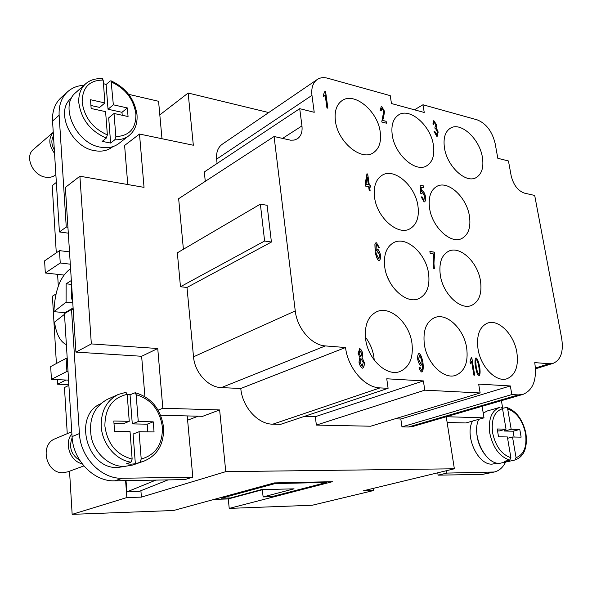 <?xml version="1.0" encoding="UTF-8"?>
<svg xmlns="http://www.w3.org/2000/svg" width="592" height="592" viewBox="0 0 592 592"><rect width="100%" height="100%" fill="white"/><g stroke="black" fill="none" stroke-linecap="round" stroke-linejoin="round"><path stroke-width="0.89" d="M159.818 114.885L188.145 93.033L268.724 112.561M188.145 93.033L193.332 145.24L139.497 134.044L144.034 187.361L79.898 176.216L91.338 343.922L157.746 348.518L162.83 408.243L219.632 409.938L225.767 471.654L454.36 468.79L446.242 416.746M482.103 406.297L484.012 417.848L446.324 416.716M408.413 427.01L413.083 426.403L523.025 394.376L518.355 394.901L511.836 394.568L401.953 426.869L408.413 427.01L518.355 394.901M394.931 418.847L400.821 419.003L401.953 426.869M316.365 425.086L370.651 426.218L480.142 392.97L424.79 390.165L316.365 425.086L315.329 416.694L423.384 380.908L424.79 390.165M304.34 416.398L315.329 416.694M186.998 287.46L271.41 242.039L267.103 205.306L260.362 204.122L177.341 252.821L180.471 286.735L186.998 287.46L193.517 356.828C194.701 372.583 208.221 387.397 221.341 387.612L240.774 388.485C242.387 407.133 258.008 424.331 272.823 424.175L280.652 424.338L388.1 388.308L380.027 387.901C364.761 387.649 347.911 368.165 345.528 347.526L325.348 345.92C311.71 345.262 297.066 328.412 295.26 310.948L274.081 136.515L290.576 140.186L294.18 140.082L297.302 138.846C301.047 136.234 302.593 131.92 301.95 125.911L299.722 108.662L314.211 112.295L311.962 95.364C311.148 87.971 312.894 82.688 317.194 79.52C320.146 77.574 323.654 77.152 327.716 78.24L390.246 95.652L391.467 103.541L424.242 112.473L422.984 104.762L477.167 119.843C486.165 123.469 492.159 131.343 495.134 143.464L497.82 158.301L508.454 160.965L511.177 175.802C513.493 185.007 517.904 190.779 524.401 193.118L534.694 195.449L561.69 338.454C563.665 351.655 560.831 359.943 553.187 363.325L549.184 363.747L534.746 362.6C537.107 379.465 533.2 390.054 523.025 394.376M274.081 136.515L178.651 198.697L183.402 249.262M299.722 108.662L204.321 171.946L205.276 181.352M317.194 79.52L222.244 144.241C217.952 147.378 216.087 152.344 216.635 159.115L217.094 163.473M56.284 252.821L52.214 185.666L56.344 182.403M373.374 488.363L373.663 490.524L312.243 505.242L229.222 508.395L228.283 498.945L214.156 499.389M229.222 508.395L332.408 481.696L274.325 482.909L173.552 510.504L72.157 514.352L69.538 471.217M67.259 433.647L64.461 387.523L68.894 385.348M58.312 286.121L57.594 274.355M228.283 498.945L262.337 489.754M275.125 483.568L221.438 498.212L230.636 497.931L261.176 489.673L294.054 488.829L263.114 496.932L271.795 496.666L326.518 482.458L275.125 483.568L275.051 482.894M326.518 482.458L326.436 481.821M221.438 498.212L221.364 497.413M263.114 496.932L262.33 489.643M389.284 281.045L387.109 276.138M428.556 273.378C430.125 286.114 426.876 294.535 418.803 298.649C406.519 304.584 387.138 286.913 384.741 267.051C383.401 254.804 386.45 246.627 393.902 242.505C406.452 235.868 425.951 253.568 428.556 273.378M480.142 392.97L478.676 384.112L510.334 385.947L511.836 394.568M388.1 388.308L386.746 378.784L423.384 380.908M433.573 253.968L430.206 253.428L429.888 251.43L434.336 252.148L433.966 263.825L434.38 268.45L433.514 268.324C433.011 263.24 433.033 258.452 433.573 253.968M370.163 190.994L369.253 190.816L368.661 186.724L365.427 186.066L365.146 184.142L366.951 173.826L367.691 173.989L369.29 184.993L370.289 185.192L370.57 187.116L369.571 186.909L370.163 190.994M421.815 372.057C420.69 371.547 419.772 369.978 419.069 367.351L419.906 367.218L421.652 370.2C422.444 369.356 422.651 367.181 422.259 363.68L420.801 365.523C419.528 364.783 418.507 362.733 417.73 359.374C417.478 356.251 417.871 354.26 418.899 353.417L419.092 353.387C420.564 354.097 421.844 357.102 422.932 362.393C423.539 367.78 423.221 370.992 421.978 372.035L421.815 372.057M471.787 357.583L474.688 375.202L473.866 375.143L471.602 361.401L470.381 363.873L470.033 361.779L471.254 357.546L471.787 357.583L471.254 357.583M382.669 120.405L386.132 121.301L386.421 123.203L381.744 122.004L383.742 111.252L381.988 108.129L381.093 110.97L380.168 110.526L381.196 106.604L381.759 106.508L384.637 111.533L382.595 120.457L386.132 121.301M325.585 91.449L327.879 108.203L326.939 107.966L325.156 94.89L323.602 96.859L323.328 94.868L324.978 91.286L325.585 91.449L324.971 91.36M436.822 136.36L434.032 131.446L434.787 131.409L436.563 134.791L437.362 131.898L435.594 128.56L435.068 128.619L434.883 126.984L435.312 126.991L435.912 124.816L434.454 122.122L433.744 124.594L432.893 124.046L433.81 120.62L436.741 125.067L436.363 127.961L438.198 132.083L436.822 136.36M477.211 373.863L475.369 366.677C474.725 361.823 474.91 358.915 475.924 357.945L476.072 357.923C477.411 358.611 478.625 361.638 479.705 366.996C480.364 371.85 480.179 374.766 479.157 375.757L477.211 373.863M358.981 362.134L359.862 357.383L358.116 353.402L359.751 348.658C361.127 349.384 362.134 351.1 362.755 353.809L362.104 357.553L364.272 362.57C364.435 365.368 363.91 367.232 362.704 368.165L362.437 368.202C360.868 367.395 359.714 365.375 358.981 362.134M424.109 201.902L421.193 196.877L422.044 196.884L423.85 200.251L424.649 196.537L422.607 192.518L421.622 193.858L420.794 193.443L420.128 185.192L423.502 185.91L423.805 187.819L421.097 187.25L421.43 191.549L422.555 190.802C423.798 191.645 424.782 193.554 425.507 196.529L425.581 200.274L424.76 201.835L424.109 201.902M376.505 242.772L379.257 247.493L378.369 247.523L377.755 245.606L376.364 244.577L375.964 251.104L377.452 249.032C378.732 249.868 379.746 251.889 380.486 255.093C380.7 257.883 380.308 259.77 379.294 260.739L379.021 260.783C377.489 259.984 376.201 256.987 375.165 251.792L374.899 244.481L375.839 242.853L376.505 242.772L379.169 247.5M433.403 145.166C434.817 155.296 432.53 162.208 426.558 165.893C415.451 172.879 394.672 154.475 392.237 134.946C391.009 125.208 393.155 118.511 398.682 114.855C410.027 107.285 430.806 125.778 433.403 145.166M482.399 157.324C483.923 167.469 481.784 174.255 475.983 177.689C465.778 183.72 447.041 166.308 444.466 147.911C443.105 138.106 445.132 131.505 450.542 128.101C460.953 121.582 479.668 139.046 482.399 157.324M411.958 343.205C413.556 357.709 409.56 367.144 399.963 371.51C386.842 376.882 367.95 359.374 365.634 339.164C364.295 325.223 368.046 316.054 376.882 311.651C390.298 305.465 409.405 322.973 411.958 343.205M466.674 347.978C468.435 362.193 464.809 371.302 455.796 375.298C443.926 379.901 426.839 363.31 424.346 344.285C422.829 330.536 426.262 321.656 434.632 317.638C446.753 312.384 463.973 328.96 466.674 347.978M380.219 131.964C381.5 142.028 379.08 149.043 372.982 153.002C360.876 161.157 337.625 141.658 335.39 120.842C334.302 111.229 336.552 104.466 342.132 100.551C354.497 91.664 377.792 111.303 380.219 131.964M469.426 216.073C471.017 227.38 468.435 234.876 461.693 238.569C450.734 244.392 432.116 227.084 429.577 208.229C428.186 197.321 430.621 190.025 436.896 186.347C448.07 179.975 466.718 197.321 469.426 216.073M417.945 205.942C419.41 217.294 416.635 224.967 409.62 228.963C397.624 235.734 376.934 217.449 374.566 197.402C373.315 186.51 375.913 179.073 382.373 175.099C394.62 167.64 415.377 185.999 417.945 205.942M516.853 352.358C518.747 366.263 515.477 375.054 507.033 378.732C496.237 382.728 480.645 366.951 478.018 348.969C476.353 335.457 479.468 326.865 487.379 323.18C498.375 318.651 514.041 334.399 516.853 352.358M480.475 280.874C482.184 293.454 479.202 301.639 471.535 305.42C460.354 310.519 442.846 293.78 440.293 275.073C438.798 262.907 441.625 254.937 448.766 251.156C460.162 245.48 477.737 262.234 480.475 280.874M374.211 360.077L373.922 357.294C372.797 349.791 369.956 343.071 365.405 337.151M434.587 253.753L433.877 263.862L434.291 268.442M434.506 253.79L434.247 252.192L429.896 251.482M370.074 190.979L369.571 186.909M370.474 187.094L370.207 185.237L369.208 185.037L367.61 174.033L366.944 173.893M367.269 177.126L365.967 184.371L368.379 184.8L367.269 177.126L365.967 184.371M366.048 184.327L368.379 184.8M418.862 353.431L419.003 353.417C420.475 354.127 421.756 357.131 422.843 362.422C423.45 367.713 423.147 370.918 421.933 372.05M422.177 363.229L420.919 365.508M419.906 367.218L421.608 370.207M419.817 367.247L419.069 367.366M419.343 355.274L418.581 359.544L420.794 363.555M419.484 355.244L418.67 359.514L420.838 363.54L421.519 359.551L419.484 355.244M474.592 375.195L471.698 357.612M471.602 361.401L470.366 363.806M383.564 117.667L382.595 120.457M381.159 106.627L381.685 106.56L384.556 111.585L383.49 117.712M381.648 108.203L381.004 110.926M386.332 123.18L386.051 121.345M327.79 108.181L325.511 91.501M325.156 94.89L323.602 96.851M436.363 127.961L438.124 132.127L437.177 136.323M433.766 120.642L436.659 125.112L436.282 128.005M434.217 122.174L433.647 124.542M434.898 127.073L435.275 127.014M434.787 131.409L436.741 134.776M434.706 131.454L434.04 131.491M475.879 357.96L475.983 357.953C477.322 358.641 478.536 361.668 479.616 367.025C480.267 371.769 480.097 374.684 479.113 375.772M478.647 374.033L478.802 373.996C479.424 373.626 479.446 371.265 478.869 366.929C477.951 362.393 477.115 359.98 476.353 359.692L475.568 360.898L476.123 366.766C477.041 371.325 477.885 373.752 478.647 374.033L478.736 374.011C477.973 373.722 477.13 371.295 476.212 366.737L476.123 366.766M476.138 359.729L475.568 360.898M475.65 360.868L476.212 366.737M362.104 357.553L364.184 362.607C364.346 365.345 363.836 367.203 362.659 368.18M359.433 348.718L359.662 348.695C361.046 349.421 362.045 351.137 362.667 353.846L362.015 357.583M359.847 350.619L359.033 353.424L360.942 356.554M360.883 358.53L359.914 362.252L362.289 366.256M360.854 356.562L361.742 353.72L359.892 350.597L359.122 353.387L360.765 356.599M362.178 366.27L363.266 362.533L360.928 358.508L360.003 362.215L362.089 366.3M421.978 190.89L422.473 190.839C423.717 191.682 424.693 193.599 425.426 196.574L425.5 200.318L424.716 201.857M421.43 191.549L421.097 187.25M423.709 187.805L423.421 185.955L420.135 185.252M422.311 192.585L421.548 193.821M422.044 196.884L423.99 200.244M421.963 196.929L421.201 196.921M375.794 242.875L376.416 242.816M377.097 249.114L377.363 249.069C378.651 249.905 379.664 251.926 380.404 255.13C380.619 257.86 380.234 259.733 379.25 260.754M375.964 251.104L376.001 244.984M376.32 244.6L375.913 245.021M377.356 250.941L376.601 254.508L378.887 258.97L379.561 255.078L377.541 250.912L376.512 254.553L378.843 258.985M127.761 184.534L124.601 145.462L139.497 134.044M144.899 396.551L141.643 356.273L75.939 352.107L65.372 187.427L79.898 176.216M75.939 352.107L91.338 343.922M141.643 356.273L157.746 348.518M158.131 410.145L162.83 408.243M219.632 409.938L202.671 416.317L160.639 415.251M161.986 138.72L158.575 101.284L128.656 94.343M83.983 85.278C77.559 85.625 72.113 87.771 67.643 91.723C61.509 97.465 58.675 105.302 59.133 115.24L66.26 227.047L67.932 227.284M112.843 146.646L112.273 147.09C107.485 150.701 101.624 151.9 94.683 150.679C71.136 147.378 54.767 111.074 71.107 98.398L71.654 97.909M180.471 286.735L264.624 241.018L260.362 204.122M271.41 242.039L264.624 241.018M447.138 422.481L465.815 422.954L484.012 417.848M505.501 462.248C502.867 467.554 499.137 470.803 494.313 472.009L446.79 473.089L446.42 470.707M501.402 400.673L502.704 408.273M497.428 463.151L492.174 464.113C477.848 465.312 464.335 435.668 472.557 421.06M400.821 419.003L510.334 385.947M414.444 109.801L422.984 104.762M240.774 388.485L345.528 347.526M73.208 309.601L71.514 309.446L79.417 433.559C80.445 457.631 101.543 479.224 122.418 478.262L192.807 477.137L187.227 415.924M124.542 466.481L117.704 467.473C86.95 469.567 72.675 415.776 100.47 403.84M56.003 293.95L52.422 296.207L56.395 363.525M57.343 379.642L57.609 384.193L65.949 380.034M70.293 264.18L60.236 262.996L59.481 250.623L44.607 260.857L45.31 272.993L60.236 262.996M63.892 275.051L45.31 272.993M69.508 251.881L59.481 250.623M66.112 358.382L50.69 366.552L51.423 379.368L66.918 371.458L66.112 358.382L67.229 358.449M122.218 115.262L121.982 112.31L108.025 109.246L106.116 84.508L110.208 80.956L111.067 80.845C125.955 87.786 134.606 99.079 137.011 114.707C137.64 123.795 134.961 130.773 128.989 135.635L118.829 143.516C113.864 147.253 107.766 148.481 100.559 147.186C76.028 143.693 58.874 105.716 75.857 92.522L85.581 83.849C80.645 88.423 78.381 94.713 78.803 102.727C81.282 119.466 90.465 131.246 106.338 138.069L107.367 134.887L105.591 111.644L91.146 108.499L90.509 99.722L104.925 102.941L99.634 107.411L90.931 105.494M111.067 80.845L113.346 104.821L127.354 107.944L128.057 116.535L114.027 113.479L115.847 136.604L114.818 139.779L110.63 143.057L102.179 141.384L106.338 138.069M110.63 143.057L108.691 117.86L114.027 113.479M103.452 83.613L106.116 84.508M127.354 107.944L121.982 112.31M113.346 104.821L108.025 109.246M104.925 102.941L103.178 80.098L102.268 78.743M129.256 421.319L127.191 394.361L125.97 392.326L118.356 394.435L107.418 399.311C93.632 406.926 88.304 419.832 91.427 438.036C95.379 454.264 109.934 466.703 124.29 466.481L132.704 465.038L144.048 461.101L135.361 463.773L130.884 464.18L126.325 463.832L130.995 462.189L132.142 459.074L130.04 431.598L114.574 431.383L113.819 421.001L129.256 421.319L123.321 423.724L114.004 423.546M127.191 394.324L130.04 394.753L135.191 392.725L136.153 394.701L138.262 421.511L132.29 423.894L147.193 424.183L147.815 431.849M138.262 421.511L153.217 421.822L154.053 431.938L139.061 431.731L141.214 459.044L140.067 462.137M139.061 431.731L133.074 434.047L135.361 463.773M153.217 421.822L147.193 424.183M130.04 394.753L132.29 423.894M68.568 380.153L51.423 379.368M68.036 371.517L66.918 371.458M68.85 384.674L57.609 384.193M192.807 477.137L184.785 479.601L114.73 480.83C93.965 481.814 73.031 460.465 72.061 436.622L64.454 313.634L71.514 309.446M68.309 233.167L59.407 231.946L52.547 121.042C52.103 111.185 54.945 103.393 61.065 97.673L67.643 91.723M54.338 149.939C51.386 144.685 51.09 139.956 53.458 135.753M54.545 153.38C48.729 145.299 48.292 138.284 53.25 132.342M55.863 174.692L55.552 174.943C52.843 177.038 49.55 177.785 45.673 177.186C32.775 175.624 24.302 156.399 33.433 149.443L53.243 132.319M66.26 227.047L59.407 231.946M72.143 437.717C68.679 447.293 71.225 454.856 79.779 460.406M71.884 433.751C63.884 443.075 70.048 461.257 82.11 463.773M71.758 431.746L55.308 438.702C39.227 444.407 45.895 473.837 63.129 472.69L67.932 471.809L83.849 465.934M155.874 480.112L126.866 491.9L126.022 480.63M126.866 491.9L138.617 491.604L168.039 479.897M484.3 453.798C478.625 445.806 476.138 437.022 476.819 427.446M502.453 408.347L506.656 407.422L507.684 408.887L511.185 429.267L519.791 429.444L521.13 437.14L512.517 437.014L516.069 457.683L514.907 460.028L499.67 463.336C485.203 464.535 471.121 434.957 478.736 419.328M483.227 413.098L487.29 410.959L499.722 407.407C491.478 410.73 488.163 419.321 489.769 433.174C493.018 447.863 499.67 456.824 509.727 460.058L510.896 457.705L507.359 436.94L498.538 436.815L497.221 428.978L506.027 429.156L502.541 408.687L500.876 407.141M509.446 460.125L509.623 461.279L504.465 461.309L509.727 460.058M511.185 429.267L504.495 431.035L504.258 429.629M506.027 429.156L499.337 430.932L497.546 430.902M514.108 437.037L513.101 431.198L504.495 431.035M519.791 429.444L513.101 431.198M512.517 437.014L507.588 438.287M514.907 460.028L514.899 460.028C523.987 456.824 527.657 447.966 525.933 433.44C522.788 419.565 516.365 410.892 506.656 407.422M437.754 472.801L438.11 475.161L482.561 474.384L494.313 472.009M446.79 473.089L438.11 475.161M373.663 490.524L363.207 490.82L454.36 468.79M225.767 471.654L141.399 497.132L140.896 490.694M198.165 416.198L187.62 420.187M141.399 497.132L126.858 497.546L125.6 480.637M72.157 514.352L126.858 497.546M65.127 313.235L65.135 312.657L53.894 311.673L66.082 302.201L72.772 302.83M70.581 268.664C60.436 276.042 54.871 290.383 53.894 311.673M73.105 307.914L65.135 312.657M66.082 302.201L66.141 283.82L71.232 284.352M66.141 283.82L71.343 280.512M71.358 280.697L71.336 299.004L72.535 299.115M71.336 299.004L72.49 298.346M64.498 314.308L54.508 322.107C56.307 334.28 60.266 341.791 66.378 344.655M73.179 309.091L72.387 309.527M216.635 159.115L311.962 95.364M282.517 138.424L301.95 125.911M193.517 356.828L295.26 310.948M535.434 368.024L549.184 363.747M272.823 424.175L380.027 387.901M221.341 387.612L325.348 345.92M107.367 134.887C92.818 128.449 84.412 117.556 82.155 102.194C82.318 87.475 89.325 80.105 103.178 80.098M111.555 82.088C125.556 88.689 133.674 99.338 135.894 114.041C136.153 128.405 129.47 135.923 115.847 136.604M128.989 135.635C125.09 138.609 120.368 139.993 114.818 139.779M141.214 459.044C155.74 454.848 162.793 444.17 162.371 427.024C159.87 409.967 151.13 399.193 136.153 394.701M125.97 392.318L118.356 394.435C106.604 400.414 100.899 411.107 101.239 426.521C102.164 443.852 115.825 460.088 130.995 462.189M127.191 394.361C112.391 397.743 104.962 408.295 104.888 426.025C107.441 443.933 116.52 454.945 132.142 459.074M59.133 115.24L52.547 121.042M122.418 478.262L114.73 480.83M79.417 433.559L72.061 436.622M507.684 408.887C516.661 412.21 522.603 420.372 525.496 433.374C527.176 446.427 524.038 454.53 516.069 457.683M510.896 457.705C501.668 454.589 495.563 446.287 492.596 432.796C491.086 419.417 494.401 411.373 502.541 408.687M491.271 472.379L482.561 474.384M535.486 368.816L553.187 363.325M102.549 78.766C95.778 78.211 90.125 79.905 85.581 83.849M135.191 392.725C151.337 397.439 160.787 408.939 163.54 427.232C164.132 443.978 157.635 455.263 144.048 461.101"/></g></svg>
